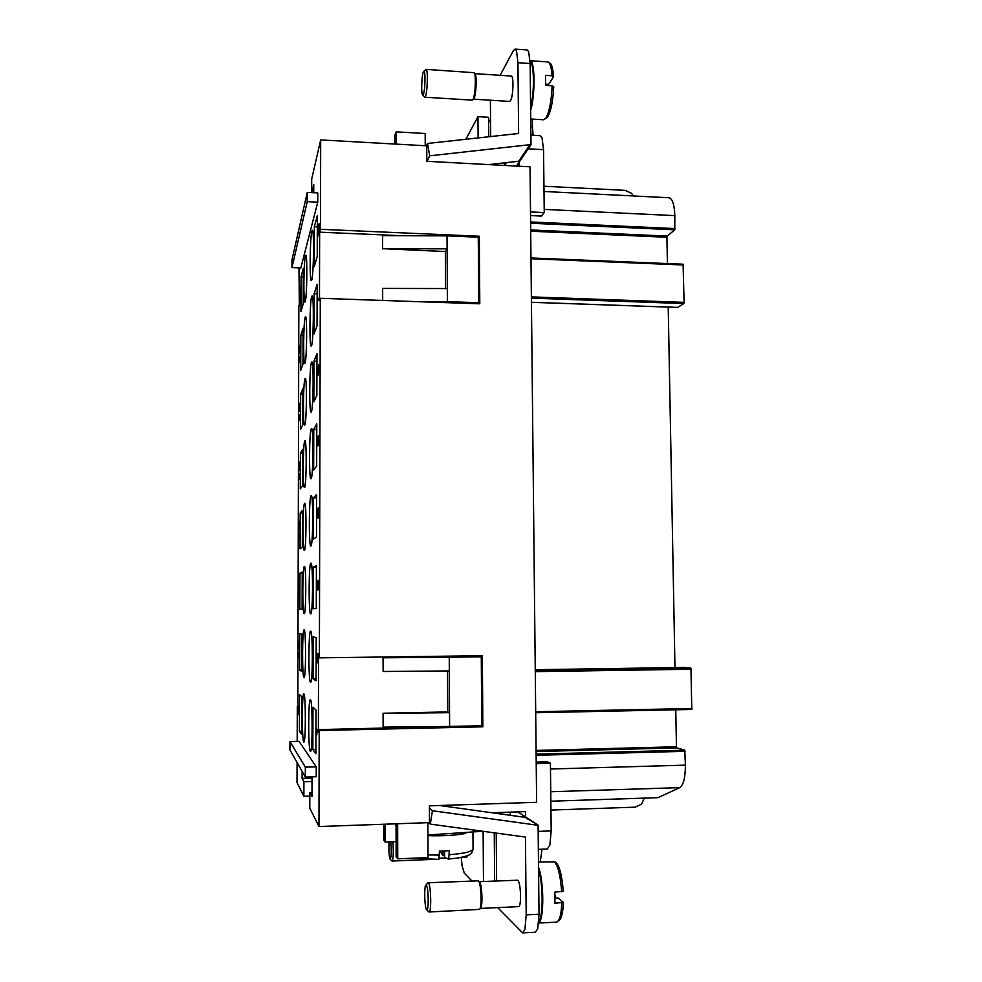 <?xml version="1.0" encoding="UTF-8"?>
<svg xmlns="http://www.w3.org/2000/svg" width="982" height="982" viewBox="0 0 982 982"><rect width="100%" height="100%" fill="white"/><g stroke="black" fill="none" stroke-linecap="round" stroke-linejoin="round"><path stroke-width="1.47" d="M438.88 859.385L421.057 858.587L438.88 859.385L439.47 851.136L449.326 850.743L448.725 858.992L444.576 857.384L444.539 851.001M482.911 831.275L427.943 834.995M522.694 932.9L535.399 932.249L537.731 928.641L539.032 914.217L526.192 914.843L524.94 929.291L522.694 932.9L497.69 907.626M471.802 880.866L464.277 873.084L462.056 865.608L461.258 857.433M428.741 911.812L429.097 911.996C431.552 912.671 431.012 885.285 428.545 883.014L427.796 882.99M426.507 909.59L426.642 909.737C428.864 912.315 428.631 887.47 426.409 885.31L425.844 885.212C424.003 886.427 424.568 907.466 426.507 909.59M429.097 911.996L479.56 909.393C482.187 907.393 481.168 882.83 478.406 880.842L428.14 882.769M479.633 909.295L480.529 908.24C482.96 906.386 482.027 883.739 479.462 881.885M538.811 921.484C543.353 916.39 543.181 883.677 538.566 869.708M555.002 898.149L558.107 898.002L563.423 902.446L554.94 903.207L554.818 892.122L563.226 891.288M479.228 881.664L517.723 880.216C520.902 882.266 521.675 907.208 518.521 906.632L480.358 908.436M538.713 922.724C544.188 920.073 544.053 881.161 538.541 867.437M392.849 841.758C393.622 852.045 393.377 858.477 392.113 861.03L391.867 860.858M390.762 841.844C391.597 851.431 391.388 857.212 390.149 859.189L390.075 859.103C388.97 855.543 388.627 849.811 389.056 841.905M467.727 855.592L466.843 857.102L461.921 857.298M519.208 166.228L519.171 162.079L530.992 144.747L530.145 63.523L528.635 51.641L527.138 49.935L515.059 49.1L516.495 50.806L517.944 62.701L518.619 133.503L427.551 143.458L426.47 145.79M500.145 75.307L513.341 50.683L515.059 49.1M425.771 69.526L426.078 69.366C428.127 68.752 427.563 91.891 425.427 96.334L424.715 97.206L422.591 94.837C421.069 93.842 421.622 75.97 423.291 72.202L423.721 71.465C425.599 69.268 425.292 90.148 423.377 94.198L422.591 94.837M426.078 69.366L474.11 72.705C476.27 74.362 475.398 95.279 473.017 99.292L472.146 100.139L424.715 97.206M474.11 72.705L475.018 73.834C477.019 75.356 476.221 94.64 474.011 98.36L472.6 99.919M474.883 73.65L511.278 76.044C513.905 75.528 513.267 96.617 510.542 100.63L509.621 101.416L473.398 99.157M550.742 791.738L679.716 787.638L658.014 797.666L644.217 798.121L641.663 804.098L635.207 807.167L550.939 810.064M310.312 751.267C308.139 749.291 308.201 698.546 310.349 699.687L310.459 699.736C312.644 700.105 312.669 752.764 310.484 751.39L310.312 751.267M310.521 682.281C308.311 681.741 308.446 630.063 310.643 631.156L310.668 631.168C312.902 630.076 312.841 683.668 310.607 682.306L310.521 682.281M310.717 613.848C308.508 614.842 308.667 563.165 310.877 563.152L310.938 563.14C313.184 561.679 312.963 615.235 310.729 613.848L310.717 613.848M310.926 545.98L310.852 546.004C308.692 547.06 308.925 497.125 311.085 495.689L311.22 495.603C313.405 494.155 313.111 545.943 310.926 545.98M311.134 478.664L310.963 478.774C308.876 479.842 309.183 431.552 311.282 428.778L311.515 428.569C313.626 427.121 313.258 477.227 311.134 478.664M311.331 411.875L311.085 412.133C309.06 413.213 309.44 366.433 311.49 362.395L311.797 362.014C313.847 360.59 313.405 409.15 311.331 411.875M311.54 345.639L311.208 346.069C309.256 347.162 309.686 301.781 311.687 296.552L312.067 295.938C314.056 294.526 313.553 341.675 311.54 345.639M311.736 279.919L311.331 280.594C309.453 281.687 309.931 237.583 311.883 231.224L312.337 230.34C314.265 228.953 313.7 274.813 311.736 279.919M303.745 741.999C301.855 740.342 301.94 692.813 303.819 693.881L303.904 693.918C305.819 694.176 305.795 743.374 303.88 742.097L303.745 741.999M303.966 677.629C302.039 677.249 302.186 628.885 304.113 629.916L304.125 629.928C306.077 628.91 305.991 678.918 304.039 677.654L303.966 677.629M304.187 613.762C302.247 614.695 302.419 566.344 304.346 566.418L304.395 566.405C306.347 565.043 306.139 615.039 304.187 613.762L304.187 613.762M304.395 550.374L304.334 550.399C302.444 551.393 302.677 504.564 304.567 503.385L304.678 503.312C306.593 501.974 306.31 550.411 304.395 550.374M304.616 487.465L304.481 487.551C302.652 488.57 302.935 443.189 304.776 440.832L304.96 440.66C306.814 439.322 306.47 486.286 304.616 487.465M304.825 425.034L304.629 425.231C302.849 426.262 303.192 382.219 304.985 378.745L305.242 378.426C307.047 377.1 306.642 422.702 304.825 425.034M305.046 363.07L304.776 363.426C303.057 364.457 303.438 321.654 305.193 317.125L305.512 316.621C307.268 315.308 306.814 359.645 305.046 363.07M305.255 301.56L304.923 302.112C303.254 303.143 303.696 261.494 305.414 255.958L305.783 255.234C307.476 253.945 306.985 297.116 305.255 301.56M540.223 861.951L542.052 849.209M538.345 849.356L547.33 849L549.895 844.95L551.184 830.907L550.423 763.174L536.221 763.579M528.206 148.822L543.537 149.681L542.027 137.811L540.272 135.712L530.894 135.172M543.942 186.224L625.215 190.361L631.536 193.319L633.341 195.958M299.547 645.53L298.859 642.866L298.43 646.831L299.019 647.801L299.547 645.53L298.994 642.866M299.019 647.801L299.461 645.53M298.872 641.307L298.295 645.064L298.97 649.347L298.209 645.064L298.872 641.307L299.596 645.591L299.019 649.36M299.805 583.406L298.528 583.836L298.847 588.193M298.442 583.836L299.805 583.382L299.792 584.891L298.724 585.223L298.761 588.218L298.528 583.836M299.952 521.221L299.94 527.211L300.026 521.135M299.056 523.627L300.001 529.163L299.044 523.627L299.019 529.801L299.044 522.093L299.841 527.211M299.044 522.093L299.031 529.691M299.866 521.209L300.001 529.175M300.259 465.345L299.854 469.838L299.878 463.541L299.584 467.383L299.228 465.137L299.203 470.746L299.24 463.614L299.498 464.805L299.891 461.945L300.259 465.345M299.841 461.982L299.498 464.805M299.24 463.614L299.215 470.611M299.277 465.137L299.535 467.407M299.878 463.541L299.94 469.494M299.964 410.132L299.976 406.364M300.467 403.762L299.952 411.593L299.105 406.953L300.136 402.915L300.467 403.762M300.136 403.123L299.203 406.953L300.013 411.458M300.406 344.314L300.296 352.194L300.32 345.995L300.013 352.784L299.326 353.667L299.35 347.812L299.841 351.605L300.406 344.314L299.485 352.047M299.51 347.603L299.412 353.557M300.357 346.02L300.382 351.74M300.443 292.832L300.615 287.861M299.878 289.432L299.841 296.036M299.535 293.446L299.878 288.892L300.173 293.863L300.59 286.339L300.234 295.079L299.67 295.852L299.62 293.446M300.639 286.351L299.94 294.44M317.947 234.33L318.143 229.493M318.291 230.782L317.886 234.379L318.401 230.795M318.855 231.777L319.089 225.565M318.205 227.591L317.886 236.208L318.008 227.799L319.089 223.65L319.506 226.474L318.733 233.667M319.138 223.675L318.389 228.462M318.389 232.427L317.837 236.232M318.413 372.411L318.647 366.532M318.941 368.311L318.475 366.63L318.352 372.448L319.04 368.311M317.616 367.501L317.652 375.775M317.112 372.252L317.616 367.047L317.37 373.27L318.07 373.491L318.598 364.69L319.138 367.796L318.156 375.05L317.333 375.37L317.223 372.252M318.659 364.715L317.751 373.872M318.008 516.385L318.131 511.757L317.125 512.604L318.008 516.385L318.021 511.757M318.733 509.265L318.008 518.177L316.744 511.192L318.021 509.953L318.254 507.743L318.733 509.265M318.254 507.841L318.131 509.953L316.855 511.192L318.094 518.091M318.242 653.705L318.34 663.783L316.904 655.092L316.904 662.727L316.351 657.633L316.891 653.202L318.107 661.058M316.953 653.239L316.916 662.506M317.002 655.08L318.34 663.648M316.155 728.484L318.168 730.731L318.168 732.597L316.597 730.817L316.879 734.855L316.155 728.484M316.265 728.607L316.867 734.72M316.597 730.817L318.168 732.474M318.585 585.112L317.996 589.998L318.377 585.162L317.972 582.203L317.37 586.34L317.063 583.124L317.039 590.022L317.063 581.246L317.456 583.173L317.972 580.252L318.585 585.112M318.033 580.288L317.456 583.173M317.125 581.295L317.051 589.789M317.174 583.124L317.591 586.414M318.082 582.203L318.107 589.777M318.917 439.85L318.34 445.46L318.229 437.886L317.923 445.803L316.916 445.988L316.94 438.819L317.149 444.208L318.217 436.008L318.917 439.85M318.45 435.861L317.787 444.134L317.149 444.208M317.161 438.61L317.026 445.963M318.364 437.849L318.45 445.104M317.542 299.78L317.284 307.44L317.321 298.233L318.499 298.921L319.248 297.914L319.248 299.743L318.328 300.602L317.542 299.78L318.377 300.602M319.248 298.172L318.549 298.921M317.554 297.853L317.395 307.133M300.86 296.797L299.596 301.302L299.891 304.199M299.498 301.302L300.86 296.466L299.976 303.892L299.596 301.302M300.639 355.189L299.375 358.884L299.682 362.063M299.289 358.872L300.639 354.919L299.768 361.818L299.375 358.884M300.431 413.999L299.154 416.859L299.461 420.333M299.068 416.859L300.431 413.803L299.387 420.505L299.154 416.859M300.21 473.238L298.933 475.251L299.252 479.02M298.847 475.251L300.21 473.091L299.166 479.155L298.933 475.251M299.989 532.895L298.712 534.048L299.031 538.136M298.626 534.048L299.989 532.821L298.945 538.21L298.712 534.048M299.768 592.993L298.491 593.275L298.81 597.682M298.405 593.275L299.768 592.968L299.755 594.478L298.688 594.699L298.724 597.694L298.491 593.275M298.172 652.92L299.547 653.558L299.535 655.08L298.467 654.564L298.651 657.694L298.172 652.92M298.27 652.969L298.651 657.645M298.467 654.564L299.535 655.043M298.098 709.986L298.43 712.883L298.098 709.986M298.454 712.871L298.503 707.961M298.994 714.908L298.724 708.108L298.442 714.454L297.963 710.023L298.54 706.451L298.994 714.908M298.589 706.463L298.405 714.43M298.81 708.108L299.08 714.761M320.279 298.295L319.469 300.664L319.641 232.169L320.451 229.297L479.302 236.232L479.793 303.806L320.279 298.295L319.383 657.842L482.334 655.706L482.849 726.815L319.199 730.522L318.966 826.537L309.784 808.149L309.833 792.597L311.981 792.535M311.662 192.619L311.699 179.006L320.684 139.923L320.451 229.297M311.846 192.632L313.761 184.591L313.737 192.718M317.787 192.914L317.763 202.145L300.823 267.926L291.961 267.595L291.998 259.8L307.268 192.411L317.787 192.914M299.35 305.77L298.982 267.865M298.835 305.758L297.841 706.389M309.821 796.12L303.868 796.304L297.018 782.58L297.092 762.523M297.178 741.422L297.3 706.389M303.868 796.304L303.917 781.709L302.1 778.37L302.125 771.41M289.948 741.594L299.068 741.373L316.253 766.844L316.229 776.725L305.316 777.044L305.353 767.138L289.948 741.594L289.911 749.855L305.316 777.044M312.031 776.848L311.969 796.549L309.833 792.597M319.199 730.522L318.377 729.614L318.561 657.486L319.383 657.842M312.963 707.236L316.008 710.096L315.897 753.685L312.841 749.536L312.963 707.236M313.172 636.864L316.204 637.6L316.094 680.808L313.049 678.808L313.172 636.864M313.368 567.08L316.4 565.718L316.29 608.558L313.246 608.68L313.368 567.08L316.4 567.08M313.565 497.874L316.597 494.462L316.474 536.933L313.454 539.118L313.565 497.874L316.585 497.899M313.774 429.244L316.781 423.807L316.67 465.922L313.651 470.145L313.774 429.244L316.769 429.294M313.97 361.18L316.977 353.753L316.855 395.5L313.847 401.748L313.97 361.18L316.953 361.253M314.154 293.667L317.161 284.289L317.051 325.693L314.044 333.905L314.154 293.667L317.137 293.778M314.35 226.707L317.346 215.414L317.235 256.462L314.24 266.613L314.35 226.707L317.321 226.842M299.522 694.605L301.805 696.754L301.67 734.327L299.387 731.234L299.522 694.605M299.743 633.623L302.026 634.176L301.891 671.479L299.608 669.982L299.743 633.623M299.976 573.083L302.247 572.076L302.112 609.098L299.841 609.184L299.976 573.083L302.235 573.083M300.197 512.985L302.456 510.419L302.333 547.17L300.062 548.815L300.197 512.985L302.456 512.997M300.418 453.316L302.677 449.228L302.554 485.709L300.283 488.889L300.418 453.316L302.665 453.34M300.627 394.077L302.898 388.491L302.763 424.703L300.504 429.392L300.627 394.077L302.873 394.126M300.848 335.255L303.107 328.184L302.984 364.138L300.713 370.312L300.848 335.255L303.082 335.316M301.057 276.85L303.315 268.332L303.192 304.015L300.934 311.662L301.057 276.85L303.291 276.936M532.354 119.092L532.428 126.801L530.796 126.703M533.103 135.295L532.428 126.801M543.537 149.681L544.249 212.566L541.34 216.065L530.538 215.561M530.98 258.008L683.091 264.207L684.086 302.358L683.779 303.561L677.764 307.403M668.226 307.096L674.965 667.6M668.595 197.75L668.914 197.738C672.412 198.573 674.389 204.538 674.83 215.623L674.781 229.813L667.208 236.085L666.913 237.276L667.416 263.569M684.835 667.453L535.251 669.712L684.822 667.453L690.947 668.165L691.782 709.458L535.693 712.723L691.782 709.458M675.763 709.79L676.451 746.762L676.794 747.867L684.773 750.187L685.399 765.138C685.362 777.597 683.472 785.097 679.716 787.638M318.966 826.537L429.478 822.621L429.404 805.854L536.626 802.294L530.034 166.805L426.814 161.294L426.753 145.815L320.684 139.923M530.501 211.916L544.249 212.566M644.217 798.121L550.841 801.202M550.423 763.174L547.367 761.823L536.209 762.13M494.253 832.822L494.633 880.989M517.784 811.893L538.099 825.138L539.032 914.217M492.068 812.777L525.48 811.623L525.53 816.938M478.124 137.934L477.976 116.649L488.643 117.288L488.68 122.566L490.546 119.276M516.434 166.081L519.171 162.079M488.68 122.566L488.791 136.768M447.031 235.864L382.599 235.643L382.612 248.679L447.105 248.863L447.031 235.864L478.271 237.214L478.75 302.726L477.878 303.745M445.558 288.536L445.362 251.552L447.105 248.863L447.313 288.548L382.661 288.426L382.685 300.455M415.632 301.597L447.375 301.634L447.313 288.548M447.375 301.634L478.75 302.726M445.362 251.552L382.612 248.679M382.661 288.426L382.55 300.443M382.599 235.643L382.489 248.949M401.491 235.705L319.641 232.169M479.302 236.232L478.283 237.669M383.238 727.134L449.609 726.459L449.535 712.674L383.213 713.325L383.103 727.048L383.09 713.251L447.731 711.925L447.522 670.939M449.314 670.927L449.24 657.24L383.152 657.78L383.164 671.492L449.314 670.927L449.535 712.674L447.731 711.925M449.24 657.24L481.278 656.811L481.769 725.735L449.609 726.459M383.164 671.492L383.017 657.744L481.278 656.811M480.308 655.731L480.308 656.651M480.799 725.759L318.377 729.614M482.849 726.815L480.799 725.943M299.608 669.982L301.891 669.945M299.387 731.234L301.683 731.173M313.049 678.808L316.094 678.758M312.841 749.536L315.909 749.462M385.067 824.193L385.091 842.053L383.717 840.236L383.692 824.242M396.077 823.8L396.139 856.721L397.722 858.82L397.649 823.751M427.894 822.671L428.042 857.605L397.722 858.82M385.091 842.053L396.114 841.635M425.231 145.729L425.194 133.503L396.163 131.846L394.666 135.761L394.678 144.035M396.188 144.121L396.163 131.846M553.664 86.723L552.166 85.815L545.636 85.397L545.513 75.356L552.044 75.786L553.553 76.706L548.692 84.342L545.661 84.145M530.059 60.737C535.03 60.442 535.436 94.395 530.636 110.549M546.262 84.182L546.287 85.434M530.096 61.498C534.269 63.572 534.601 92.283 530.611 108.069M490.386 100.213L490.681 136.559M488.876 164.608L518.742 161.22L529.985 144.685L530.992 144.747M506.577 162.607L504.76 165.381L504.736 162.816M529.985 144.685L429.674 155.831L427.06 161.306M429.674 155.831L427.551 143.458M465.849 139.272L477.976 116.649M555.542 895.879L555.567 898.113M483.475 881.468L483.119 831.3M496.229 833.092L496.61 880.903M510.186 812.151L510.493 815.33M439.715 805.51L525.1 817.355L538.099 825.138M526.192 914.843L525.444 837.069L430.312 824.107L428.815 822.646M537.056 825.175L432.424 810.739L429.416 808.039M432.424 810.739L430.312 824.107M444.564 855.629L442.992 855.715L442.968 851.05M442.992 855.715L440.022 851.124M427.894 822.818L429.011 822.83M396.077 825.58L395.108 823.837M452.469 827.126L448.222 826.549M493.234 812.936L510.468 812.335M305.353 767.138L316.253 766.844M317.763 202.145L307.231 201.654L291.961 267.595M307.231 201.654L307.268 192.411M303.917 781.709L312.018 781.476M302.1 778.37L312.031 778.075M417.105 858.047L420.235 858.489M439.494 855.101L428.029 854.941M465.799 833.423C455.66 835.375 443.042 836.112 427.956 835.645M472.956 832.626L473.054 848.816C472.477 851.554 464.572 853.518 449.351 854.708M473.054 848.988C471.814 854.401 471.237 855.31 457.612 858.059L448.725 858.992M563.435 902.446C563.14 909.798 562.134 915.359 560.427 919.127L556.573 922.147C559.482 921.398 561.225 914.979 561.802 902.875M561.667 891.816C560.501 875.613 558.058 865.621 554.351 861.852L538.48 862.024M552.166 85.815C551.405 101.244 549.319 112.009 545.894 118.122L543.623 119.767L530.722 118.994M530.992 258.745L683.349 264.98M531.287 296.895L684.086 302.358M531.299 298.135L683.779 303.561M531.336 302.284L677.899 307.403M530.71 231.2L666.913 237.276M535.693 711.741L692.089 708.488M535.276 671.639L691.316 669.233M535.264 670.534L690.947 668.165M536.086 750.432L676.451 746.762M544.212 209.387L674.83 215.623M530.611 221.957L675.088 228.585M530.624 223.221L674.781 229.813M530.697 229.96L667.208 236.085M550.485 769.016L685.399 765.138M536.135 755.293L685.129 751.316M536.123 754.139L684.773 750.187M536.098 751.561L676.794 747.867M551.184 830.907L538.161 831.398M530.059 60.724L547.796 61.927C549.994 62.382 551.418 66.997 552.044 75.786M517.944 62.701L530.145 63.523M457.023 858.133L448.099 859.103M426.642 909.737L428.815 911.885M553.124 861.423L555.64 862.27C559.347 865.167 561.9 874.876 563.3 891.386M556.573 922.147L538.676 923.031M391.953 860.968L390.149 859.189M432.129 859.422L392.113 861.03M445.214 857.973L439.31 858.207M553.725 86.551C553.013 101.06 550.963 111.297 547.563 117.275L543.623 119.767M683.091 264.207L530.98 257.971M677.826 307.427L531.336 302.309M544.003 191.478L668.914 197.738M547.796 61.927L550.485 63.499C550.669 63.805 552.51 64.824 553.615 76.51M423.721 71.465L425.832 69.464M425.844 885.212L427.87 882.904"/></g></svg>
